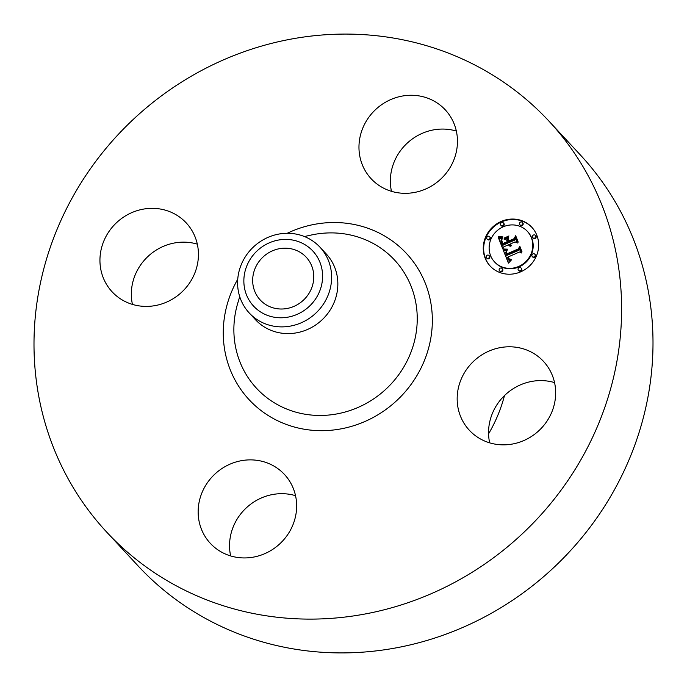 <?xml version="1.0" encoding="UTF-8"?>
<svg xmlns="http://www.w3.org/2000/svg" width="687" height="687" viewBox="0 0 687 687"><rect width="100%" height="100%" fill="white"/><g stroke="black" fill="none" stroke-linecap="round" stroke-linejoin="round"><path stroke-width="1.03" d="M545.684 363.938A50.598 47.635 137.1 0 1 537.5 431.925A50.598 47.635 137.1 0 1 469.341 430.251A50.598 47.635 137.1 0 1 467.143 427.7A50.598 47.635 137.1 0 1 475.327 359.722A50.598 47.635 137.1 0 1 543.494 361.388A50.598 47.635 137.1 0 1 545.684 363.938M489.668 442.849A50.598 47.635 137.1 0 1 505.392 394.716A50.598 47.635 137.1 0 1 554.555 382.599M548.999 121.187L580.386 154.987A301.859 284.195 137.1 0 1 536.495 582.628A301.859 284.195 137.1 0 1 138.001 565.813L106.614 532.013A301.859 284.195 137.1 0 1 150.505 104.372A301.859 284.195 137.1 0 1 548.999 121.187A301.859 284.195 137.1 0 1 505.1 548.827A301.859 284.195 137.1 0 1 106.614 532.013M230.652 555.929A50.598 47.635 137.1 0 1 249.072 505.46A50.598 47.635 137.1 0 1 295.53 495.679M132.445 304.401A50.598 47.635 137.1 0 1 148.169 256.268A50.598 47.635 137.1 0 1 197.332 244.151M391.47 191.321A50.598 47.635 137.1 0 1 409.881 140.844A50.598 47.635 137.1 0 1 456.348 131.071M504.481 395.583A147.37 138.74 137.1 0 1 488.577 433.849M295.608 496.014A147.37 138.74 137.1 0 1 294.199 495.301M378.494 107.043A50.598 47.635 137.1 0 1 445.288 109.86A50.598 47.635 137.1 0 1 437.928 181.54A50.598 47.635 137.1 0 1 371.135 178.723A50.598 47.635 137.1 0 1 378.494 107.043M109.92 289.261A50.598 47.635 137.1 0 1 118.104 221.274A50.598 47.635 137.1 0 1 186.271 222.949A50.598 47.635 137.1 0 1 188.461 225.499A50.598 47.635 137.1 0 1 180.277 293.478A50.598 47.635 137.1 0 1 112.118 291.812A50.598 47.635 137.1 0 1 109.92 289.261M277.119 546.156A50.598 47.635 137.1 0 1 210.325 543.34A50.598 47.635 137.1 0 1 217.676 471.66A50.598 47.635 137.1 0 1 284.478 474.477A50.598 47.635 137.1 0 1 277.119 546.156M301.662 301.705A31.396 29.558 137.1 0 1 260.218 299.961A31.396 29.558 137.1 0 1 264.787 255.487A31.396 29.558 137.1 0 1 306.23 257.23A31.396 29.558 137.1 0 1 301.662 301.705M322.478 273.237A40.447 38.077 -42.9 0 0 280.193 239.772A40.447 38.077 -42.9 0 0 243.971 283.954A40.447 38.077 -42.9 0 0 286.256 317.42A40.447 38.077 -42.9 0 0 322.478 273.237M249.218 312.946A48.296 45.471 -42.9 0 1 237.736 286.479A48.296 45.471 137.1 0 1 256.242 244.529A48.296 45.471 -42.9 0 1 319.996 247.217L326.231 253.924A48.296 45.471 137.1 0 1 319.206 322.349A48.296 45.471 137.1 0 1 255.444 319.661L249.218 312.946A48.296 45.471 -42.9 0 0 312.971 315.642A48.296 45.471 137.1 0 0 331.478 273.684A48.296 45.471 -42.9 0 0 319.996 247.217M520.78 271.794A28.459 26.793 137.1 0 1 490.106 266.006A28.459 26.793 137.1 0 1 501.141 221.48A28.459 26.793 137.1 0 1 531.815 227.268A28.459 26.793 137.1 0 1 520.78 271.794M532.013 227.483A28.459 26.793 -42.9 0 0 501.536 221.91A28.459 26.793 -42.9 0 0 490.303 266.212M494.528 261.893L494.923 262.322A22.422 21.108 -42.9 0 0 519.089 266.882A22.422 21.108 -42.9 0 0 527.788 231.802L527.393 231.382A22.422 21.108 137.1 0 1 518.694 266.453A22.422 21.108 137.1 0 1 494.528 261.893A22.422 21.108 137.1 0 1 503.219 226.822A22.422 21.108 137.1 0 1 527.393 231.382M486.542 257.917L486.937 258.346A1.726 1.623 -42.9 0 0 488.792 258.698A1.726 1.623 -42.9 0 0 489.462 256.002L489.067 255.573A1.726 1.623 137.1 0 1 488.397 258.269A1.726 1.623 137.1 0 1 486.542 257.917A1.726 1.623 137.1 0 1 487.203 255.22A1.726 1.623 137.1 0 1 489.067 255.573M500.917 225.327L501.312 225.748A1.726 1.623 -42.9 0 0 503.167 226.1A1.726 1.623 -42.9 0 0 503.837 223.404L503.442 222.974A1.726 1.623 137.1 0 1 502.772 225.671A1.726 1.623 137.1 0 1 500.917 225.327A1.726 1.623 137.1 0 1 501.587 222.622A1.726 1.623 137.1 0 1 503.442 222.974M487.109 239.059L487.512 239.488A1.726 1.623 -42.9 0 0 489.367 239.832A1.726 1.623 -42.9 0 0 490.037 237.135L489.642 236.714A1.726 1.623 137.1 0 1 488.972 239.411A1.726 1.623 137.1 0 1 487.109 239.059A1.726 1.623 137.1 0 1 487.779 236.362A1.726 1.623 137.1 0 1 489.642 236.714M532.846 237.702L533.249 238.131A1.726 1.623 -42.9 0 0 535.104 238.475A1.726 1.623 -42.9 0 0 535.774 235.778L535.379 235.358A1.726 1.623 137.1 0 1 534.709 238.054A1.726 1.623 137.1 0 1 532.846 237.702A1.726 1.623 137.1 0 1 533.516 235.006A1.726 1.623 137.1 0 1 535.379 235.358M519.861 224.761L520.257 225.19A1.726 1.623 -42.9 0 0 522.111 225.542A1.726 1.623 -42.9 0 0 522.781 222.837L522.386 222.416A1.726 1.623 137.1 0 1 521.716 225.113A1.726 1.623 137.1 0 1 519.861 224.761A1.726 1.623 137.1 0 1 520.531 222.064A1.726 1.623 137.1 0 1 522.386 222.416M518.47 270.3L518.865 270.721A1.726 1.623 -42.9 0 0 520.729 271.073A1.726 1.623 -42.9 0 0 521.399 268.377L521.004 267.947A1.726 1.623 137.1 0 1 520.334 270.644A1.726 1.623 137.1 0 1 518.47 270.3A1.726 1.623 137.1 0 1 519.14 267.595A1.726 1.623 137.1 0 1 521.004 267.947M499.526 270.858L499.921 271.288A1.726 1.623 -42.9 0 0 501.785 271.64A1.726 1.623 -42.9 0 0 502.455 268.935L502.06 268.514A1.726 1.623 137.1 0 1 501.39 271.21A1.726 1.623 137.1 0 1 499.526 270.858A1.726 1.623 137.1 0 1 500.196 268.162A1.726 1.623 137.1 0 1 502.06 268.514M532.279 256.56L532.674 256.99A1.726 1.623 -42.9 0 0 534.529 257.342A1.726 1.623 -42.9 0 0 535.199 254.645L534.804 254.216A1.726 1.623 137.1 0 1 534.134 256.912A1.726 1.623 137.1 0 1 532.279 256.56A1.726 1.623 137.1 0 1 532.94 253.864A1.726 1.623 137.1 0 1 534.804 254.216M503.202 250.016L507.255 250.111L505.641 252.378L506.353 255.023L518.676 249.793L519.406 247.955L521.364 252.979L519.441 252.026L508.174 256.938L509.187 258.887L511.231 259.368L509.256 259.351L507.925 257.187L507.324 257.307L508.741 260.004L511.351 260.004L508.457 263.13L503.202 250.016L508.612 262.949M503.648 249.012L507.573 249.158L505.168 249.57L503.648 249.012L504.043 249.458M506.559 251.176L506.98 253.855L518.367 248.9L519.81 246.221L522.008 251.837L519.741 246.959L518.582 249.192L506.791 254.345L506.139 252.275L506.559 251.176M502.815 249.003L498.358 237.59L502.455 237.908L500.986 240.613L502.309 244.907L507.607 242.597L507.349 241.927L502.669 243.962L501.579 240.974L502.042 238.887L501.819 240.682L502.875 243.559L507.238 241.652L506.594 239.986L503.992 239.067L508.741 236.998L507.581 239.66L508.56 242.176L514.262 239.686L515.19 237.642L517.294 243.035L515.121 241.884L510.261 244.014L511.334 245.525L509.952 244.143L509.419 244.383L510.922 246.272L509.479 245.972L508.466 244.795L503.691 246.882L502.815 249.003M498.719 236.457L502.953 236.921L501.27 237.316L498.607 236.732L500.153 236.809M504.078 238.088L508.964 235.959L504.301 238.329M508.26 238.569L509.144 240.819L513.988 238.707L515.697 235.693L518.187 242.056L515.636 236.44L514.228 238.921L508.947 241.231L508.26 238.569M508.466 244.795L509.196 245.766M510.87 246.272L509.969 245.431M509.952 244.143L510.656 245.156M515.465 238.337L514.666 240.115L508.955 242.605L508.56 242.176M508.414 237.736L504.747 239.334M506.594 239.986L507.53 242.125M501.957 241.24L502.85 243.885M507.349 241.927L508.002 243.018L502.712 245.336L502.309 244.907M502.068 238.372L498.753 238.02L502.927 248.72M510.115 245.577L510.51 246.006M510.037 244.349L510.432 244.778M510.14 244.538L510.535 244.967M510.862 244.847L511.257 245.276M510.733 244.735L511.128 245.165M514.262 239.686L514.666 240.115M501.579 240.974L501.974 241.403M502.42 243.378L502.815 243.808M501.227 237.951L501.622 238.38M501.021 237.951L501.416 238.38M500.823 237.951L501.218 238.38M500.651 237.951L501.046 238.38M500.334 237.934L500.729 238.363M500.059 237.908L500.454 238.337M499.415 237.814L499.81 238.243M498.358 237.59L498.753 238.02M510.742 260.716L508.44 259.729M507.925 257.187L509.058 259.214M509.934 259.549L509.076 258.776M519.681 248.677L519.071 250.223L506.748 255.444L506.353 255.023M506.826 250.609L503.605 250.437M509.239 260.253L509.634 260.682M508.904 260.107L509.299 260.536M508.586 259.875L508.99 260.304M508.492 258.518L508.887 258.947M509.428 259.068L509.823 259.497M509.187 258.887L509.582 259.317M518.676 249.793L519.071 250.223M506.336 250.188L506.74 250.618M506.13 250.197L506.525 250.626M505.924 250.205L506.319 250.635M505.726 250.205L506.121 250.635M505.349 250.197L505.744 250.626M503.399 250.025L503.794 250.454M506.534 252.558L506.98 254.259M519.741 246.959L521.931 251.983M506.173 252.524L506.568 252.953M506.336 253.16L506.731 253.589M506.551 253.752L506.946 254.181M508.543 239.282L509.144 241.146M508.079 239.016L508.474 239.445M515.636 236.44L518.118 242.202M304.41 236.526L311.134 235.057A94.205 88.683 137.1 0 1 409.907 283.413A94.205 88.683 137.1 0 1 380.881 393.531A94.205 88.683 137.1 0 1 273.228 402.127A94.205 88.683 137.1 0 1 237.745 303.216L239.711 296.612M287.226 233.279A107.404 101.118 137.1 0 1 418.357 269.27A107.404 101.118 137.1 0 1 390.886 405.673A107.404 101.118 137.1 0 1 258.26 408.327A107.404 101.118 137.1 0 1 237.736 279.24M502.06 242.52L502.455 242.949M502.18 242.812L502.575 243.241M499.02 237.736L499.423 238.166M498.814 237.693L499.209 238.123M498.59 237.642L498.985 238.071M502.772 225.671L503.167 226.1M520.334 270.644L520.729 271.073"/></g></svg>
